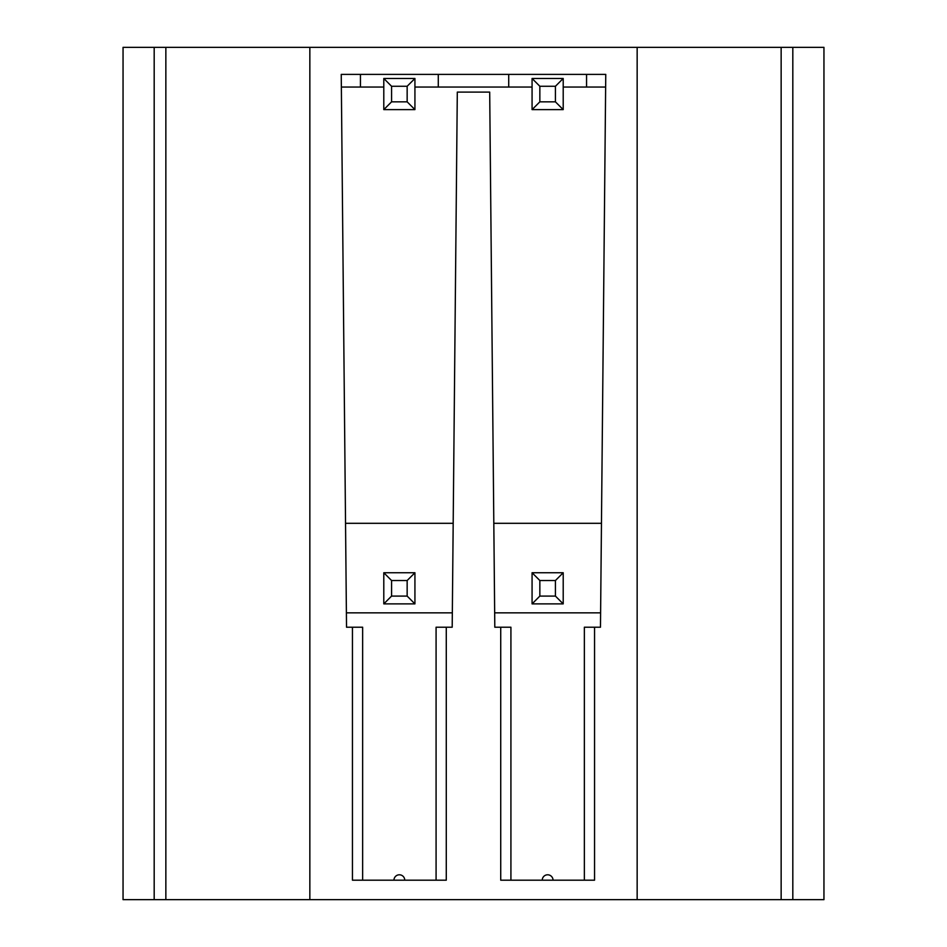 <?xml version="1.0" encoding="UTF-8"?>
<svg xmlns="http://www.w3.org/2000/svg" width="947" height="947" viewBox="0 0 947 947"><rect width="100%" height="100%" fill="white"/><g stroke="black" fill="none" stroke-linecap="round" stroke-linejoin="round"><path stroke-width="1.42" d="M637.153 47.35L309.847 47.35L309.847 899.65L637.153 899.65L637.153 47.35L781.145 47.35L781.145 899.65L637.153 899.65M510.918 880.189L510.918 627.222L494.808 627.222L489.694 92.108L457.306 92.108L452.193 627.222L446.274 627.222L446.274 880.189L352.45 880.189L352.45 627.222L346.531 627.222L341.24 74.399L605.76 74.399L600.469 627.222L584.358 627.222L584.358 880.189M500.726 627.222L500.726 880.189L594.55 880.189L594.55 627.222M532.072 87.041L414.928 87.041M563.205 87.041L605.63 87.041M493.813 523.312L601.463 523.312M453.187 523.312L345.537 523.312M383.795 87.041L341.37 87.041M532.072 78.483L563.205 78.483L563.205 109.615L532.072 109.615L532.072 78.483L539.849 86.272L555.427 86.272L555.427 101.838L539.849 101.838L539.849 86.272M563.205 78.483L555.427 86.272M539.849 101.838L532.072 109.615M563.205 109.615L555.427 101.838M414.928 109.615L383.795 109.615L383.795 78.483L414.928 78.483L407.151 86.272L391.573 86.272L391.573 101.838L407.151 101.838L414.928 109.615L414.928 78.483M383.795 78.483L391.573 86.272M383.795 109.615L391.573 101.838M407.151 101.838L407.151 86.272M555.427 580.523L563.205 572.746L563.205 603.878L532.072 603.878L532.072 572.746L539.849 580.523L555.427 580.523L555.427 596.089L539.849 596.089L532.072 603.878M563.205 603.878L555.427 596.089M563.205 572.746L532.072 572.746M539.849 596.089L539.849 580.523M494.665 612.851L600.611 612.851M553.036 880.189A5.398 5.398 0 0 0 547.638 874.791A5.398 5.398 0 0 0 542.24 880.189M414.928 603.878L414.928 572.746L407.151 580.523L391.573 580.523L391.573 596.089L407.151 596.089L414.928 603.878L383.795 603.878L391.573 596.089M391.573 580.523L383.795 572.746L414.928 572.746M407.151 596.089L407.151 580.523M383.795 572.746L383.795 603.878M446.274 627.222L436.082 627.222L436.082 880.189M452.335 612.851L346.389 612.851M393.964 880.189A5.398 5.398 0 0 1 399.362 874.791A5.398 5.398 0 0 1 404.76 880.189M362.642 880.189L362.642 627.222L352.45 627.222M823.949 405.399L823.949 47.35L781.145 47.35M309.847 47.35L123.051 47.35L123.051 405.399M823.949 47.35L823.949 899.65L781.145 899.65M823.949 410.394L823.949 413.425M123.051 47.35L123.051 899.65L309.847 899.65M123.051 413.425L123.051 410.394M165.855 899.65L165.855 47.35M154.183 47.35L154.183 899.65M792.817 899.65L792.817 47.35M508.717 87.041L508.717 74.399M586.56 87.041L586.56 74.399M438.283 74.399L438.283 87.041M360.44 74.399L360.44 87.041"/></g></svg>
